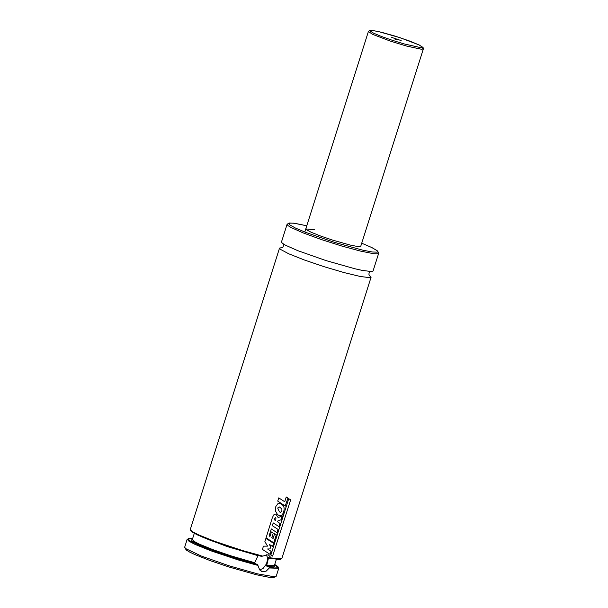 <?xml version="1.0" encoding="UTF-8"?>
<svg xmlns="http://www.w3.org/2000/svg" width="608" height="608" viewBox="0 0 608 608"><rect width="100%" height="100%" fill="white"/><g stroke="black" fill="none" stroke-linecap="round" stroke-linejoin="round"><path stroke-width="0.91" d="M421.982 47.622L423.343 48.952L360.726 246.331L357.671 246.529L349.775 244.963L332.477 240.061L320.636 236.033L311.296 232.324L306.303 229.664L305.786 228.904L314.564 229.771M378.655 253.361L373.046 271.024L371.617 271.571L362.254 270.4L354.798 268.744L325.972 260.574L297.707 250.633L285.448 245.184L282.34 243.246L281.481 241.976L287.082 224.314L289.112 223.007L294.736 223.296L306.774 225.781L293.649 223.159L289.058 223.151L289.697 224.846L295.496 228.061L305.771 232.408L334.491 242.364L362.642 250.139L372.271 251.993L377.272 252.153L377.066 250.58L371.663 247.479L361.714 243.208L372.081 247.669L377.682 251.051L378.655 253.361L377.218 253.901L373.555 253.688L360.407 251.074L341.795 246.035L321.419 239.575L303.308 232.963L291.057 227.514L287.941 225.583L287.082 224.314M369.064 275.014L371.116 277.119L369.679 277.658L360.324 276.488L344.029 272.566L324.034 266.669L304.296 259.966L288.724 253.779L280.41 249.341L279.543 248.072L282.439 247.532M190.676 530.374L192.683 532.388L203.361 537.525L234.863 548.796L261.478 556.381L268.219 554.77L271.32 558.007L271.092 558.516L268.614 557.475L266.707 565.41L266.813 566.177L269.26 567.211L269.329 567.963L266.182 571.125L262.565 571.771L259.738 569.97L257.549 564.604L255.094 563.57L254.684 562.734L258.02 555.682L227.088 546.524L201.202 536.613M274.725 564.467L278.745 568.298L276.237 576.217L274.504 576.787L257.534 573.868L229.14 565.82L201.301 556.031L185.752 548.629L184.65 547.291L187.18 539.25L192.683 538.437M274.573 577.152L272.946 577.6L269.245 577.334L256.424 574.765L228.79 566.93L209.897 560.515L194.864 554.557L189.734 552.117L186.557 550.194L185.486 548.895M259.692 569.916L263.089 568.434L266.555 563.821L267.528 559.504L267.224 556.814L266.182 554.625M270.02 548.91L267.604 548.986L271.062 551.296L270.089 554.367L262.42 549.396L263.446 546.166L267.604 546.128L264.86 541.698L265.916 538.376L273.57 543.324L272.559 546.516L269.291 544.342L270.682 546.812L270.02 548.91M275.728 520.646L274.147 519.696L275.325 517.621L275.933 518.138L275.728 520.646M272.673 517.096L273.63 514.984L274.938 514.087L275.964 514.178L278.168 517.598L282.287 515.888L281.071 519.726L277.696 521.064L277.484 521.763L279.916 523.389L278.897 526.604L273.22 522.903L272.331 525.692L278.016 529.408L276.99 532.638L271.312 528.914L269.101 535.884L269.982 536.446L271.404 531.97L273.228 533.178L271.822 537.624L273.091 538.483L274.618 533.672L276.306 534.782L273.767 542.8L266.084 537.852L272.544 517.036M281.702 511.48L280.364 512.316L279.399 511.86L277.689 507.969L279.376 506.935L281.884 508.911L281.869 511.548M277.476 514.535L275.356 510.819L275.842 506.479L277.864 503.743L279.384 503.432L281.162 503.971L283.138 505.567L283.997 507.384L284.156 509.648L283.374 512.886L282.211 514.763L280.904 515.561L279.216 515.554L277.324 514.467M285.403 506.092L277.719 501.106L278.745 497.876L284.742 501.76L286.254 496.972L287.941 498.081L285.228 506.016M272.787 556.176L270.841 555.051L288.724 498.682L290.67 499.822L272.597 556.1M391.681 37.407L401.166 40.584L391.681 37.407M397.495 39.87L394.752 38.996M371.116 277.119L281.838 558.547L271.32 558.007M262.55 556.054L242.531 550.552L214.442 541.234L198.368 534.759L192.143 531.506L190.274 529.5L190.684 530.784L192.227 532.099L197.319 534.858L209.775 540.094L226.472 546.068L261.478 556.381M270.773 558.387L268.31 557.969M254.684 562.734L230.622 555.758L212.732 549.586L199.128 544.038L193.884 541.264L192.326 539.539L191.953 539.76L192.326 539.562M276.344 559.36L274.375 565.569L266.707 565.41M255.094 563.57L228.6 555.834L209.365 549.07L193.344 541.865L191.87 540.725L191.535 539.934L192.341 539.509M274.383 565.539L274.801 566.344L273.577 566.869L266.813 566.177M257.549 564.604L233.723 557.825L202.996 547.018L189.757 540.77L188.176 539.456L188.146 538.612L192.675 538.445M274.725 564.475L277.628 566.344L278.327 567.234L278.023 567.811L274.413 567.963L269.26 567.211M257.997 565.448L238.062 559.892L210.581 550.696L194.993 544.373L188.974 541.211L187.18 539.25M278.745 568.298L269.329 567.963M420.69 47.637L403.97 43.882L392.312 40.295L381.436 36.465L373.494 33.128L370.067 30.97L371.815 30.4L378.412 31.54L400.193 37.742L419.011 44.901L422.446 47.067L420.69 47.637M421.443 49.256L406.501 46.041L390.366 41.116L372.742 34.405L368.395 31.525L369.459 30.544L372.4 30.438L381.224 32.201L395.23 36.153L409.564 41.01L419.36 45.06L423.198 47.781L423.343 48.952L421.443 49.256M282.34 247.593L280.721 247.836L282.013 247.775L283.146 246.833L283.533 244.082M370.158 271.563L369.117 272.87L368.904 274.261L369.504 275.789L370.295 276.252L369.109 275.12M279.543 248.072L190.274 529.5M281.838 558.547L279.931 559.512L271.168 558.532M194.302 533.338L192.326 539.539M261.258 571.262L262.314 571.702M368.395 31.525L304.79 232.02"/></g></svg>
